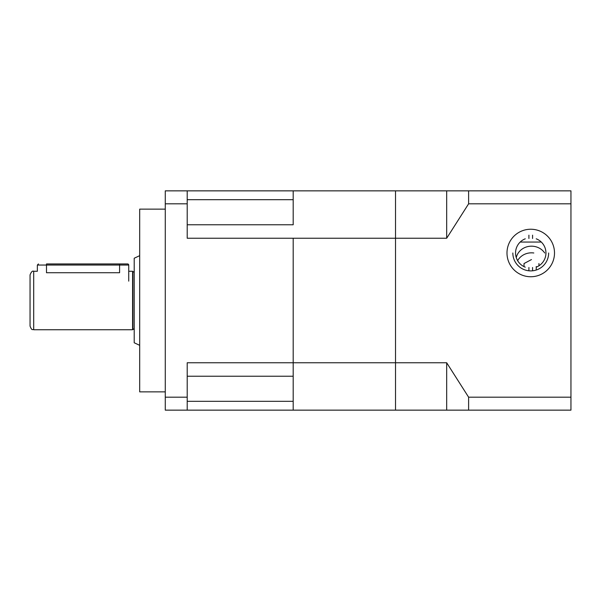<?xml version="1.0" encoding="UTF-8"?>
<svg xmlns="http://www.w3.org/2000/svg" width="601" height="601" viewBox="0 0 601 601"><rect width="100%" height="100%" fill="white"/><g stroke="black" fill="none" stroke-linecap="round" stroke-linejoin="round"><path stroke-width="0.9" d="M512.841 252.991A17.91 17.91 0 0 0 530.751 270.893A17.91 17.91 0 0 0 548.653 252.991M468.615 410.145L468.615 397.193L446.686 362.764L395.526 362.764L395.526 410.145L570.95 410.145L570.95 397.193L468.615 397.193M446.686 190.855L395.526 190.855L395.526 238.236L446.686 238.236L468.615 203.807L468.615 190.855L446.686 190.855L446.686 238.236M468.615 203.807L570.95 203.807L570.95 190.855L468.615 190.855M570.95 203.807L570.95 397.193M165.275 397.193L187.204 397.193L187.204 410.145L165.275 410.145L165.275 190.855L395.526 190.855L395.526 362.764L293.19 362.764L293.19 238.236L293.19 376.226L187.204 376.226M446.686 410.145L446.686 362.764M541.291 242.045L520.203 242.045M544.694 252.991A15.536 14.349 180 0 0 528.782 246.395A15.536 14.349 180 0 0 516.267 257.611M538.939 265.792L538.939 263.546M531.479 259.564L524.019 263.546L524.019 266.619M524.019 263.546L524.019 264.027M538.939 264.027A7.46 6.896 180 0 0 538.924 263.531M554.505 252.991A23.755 23.755 0 0 1 530.751 276.745A23.755 23.755 0 0 1 506.989 252.991A23.755 23.755 0 0 1 530.751 229.236A23.755 23.755 0 0 1 554.505 252.991M536.227 238.815A15.198 15.198 0 0 1 536.227 267.167L536.227 266.543M532.576 270.803L532.576 267.49M528.918 270.803L528.918 267.49M528.918 238.484L528.918 235.171M532.576 238.484L532.576 235.171M536.227 270.037L536.227 267.167M525.266 267.167A15.198 15.198 0 0 1 525.266 238.815M30.05 326.08L30.05 274.92C31.26 271.825 32.477 270.608 33.701 271.261L33.701 329.739C32.574 328.867 32.108 331.436 30.05 326.08M128.727 271.261L132.588 271.261L132.588 329.739L133.482 329.01L134.211 329.739M139.695 255.665L134.211 258.227L134.211 342.773L139.695 345.335M127.63 263.952L119.591 263.952L127.63 263.952A1.097 1.097 0 0 1 128.727 265.049L119.591 265.049L119.591 272.726C131.379 271.126 131.379 271.126 119.591 272.726L46.495 272.726C34.708 271.126 34.708 271.126 46.495 272.726L46.495 265.049L37.36 265.049L37.36 271.261L33.701 271.261M46.495 263.952L119.591 263.952L119.591 265.049L46.495 265.049L46.495 263.952M165.275 391.867L139.695 391.867L139.695 209.133L165.275 209.133M187.204 224.774L293.19 224.774L293.19 190.855L293.19 199.682L187.204 199.682M187.204 401.318L293.19 401.318L293.19 410.145L187.204 410.145M165.275 203.807L187.204 203.807L187.204 238.236L395.526 238.236L395.526 410.145L293.19 410.145L293.19 362.764L187.204 362.764L187.204 397.193M187.204 190.855L187.204 203.807M517.634 260.669A15.536 14.349 0 0 1 533.808 252.991M134.211 271.261L133.482 271.99L132.881 271.682L132.881 329.318M33.701 329.739L132.588 329.739M132.881 271.682L132.588 271.261M128.727 265.049L128.727 281.133M37.36 265.049L38.456 263.952"/></g></svg>
